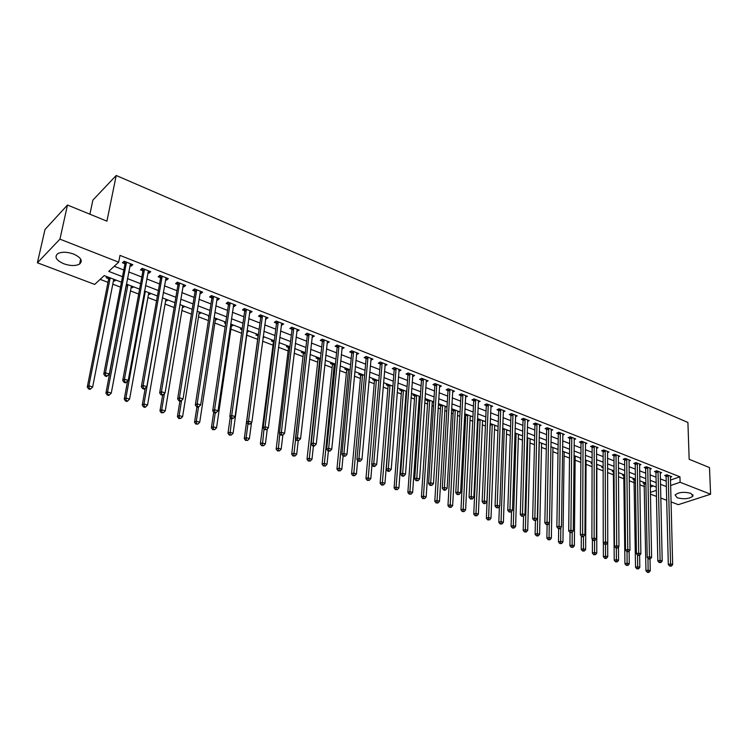 <?xml version="1.0" encoding="UTF-8"?>
<svg xmlns="http://www.w3.org/2000/svg" width="748" height="748" viewBox="0 0 748 748"><rect width="100%" height="100%" fill="white"/><g stroke="black" fill="none" stroke-linecap="round" stroke-linejoin="round"><path stroke-width="1.12" d="M73.547 254.03C81.027 257.508 83.037 260.846 79.597 264.053C75.651 266.101 70.396 266.007 63.832 263.792C56.24 260.332 54.202 256.966 57.718 253.675C61.719 251.665 66.993 251.777 73.547 254.03M690.815 493.306L692.91 496.12C689.338 498.879 684.102 499.43 677.221 497.785L675.089 494.933C678.688 492.184 683.924 491.642 690.815 493.306M89.91 214.209L92.883 200.109L116.211 175.49L687.917 422.48L689.16 459.263L709.497 467.575L710.6 494.222L678.314 504.666L670.993 501.899M666.692 500.281L660.755 498.037M656.445 496.41L650.395 494.129M100.138 279.369L107.983 282.351M112.78 284.184L120.503 287.12M130.489 290.925L138.679 294.039M147.917 297.554L156.556 300.846M165.056 304.081L174.125 307.531M181.914 310.495L191.413 314.113M198.51 316.815L208.412 320.583M214.835 323.033L225.129 326.951M230.908 329.148L241.576 333.206M246.737 335.169L257.649 339.33M262.595 341.21L273.001 345.174M278.508 347.268L288.12 350.934M294.17 353.234L303.015 356.6M309.579 359.096L317.685 362.182M324.754 364.874L332.131 367.679M339.695 370.559L346.371 373.102M354.402 376.16L360.396 378.441M368.886 381.676L374.215 383.705M383.154 387.109L387.838 388.885M397.207 392.457L401.265 394M405.771 395.711L406.388 395.954M411.054 397.73L414.504 399.039M418.983 400.741L420.049 401.152M424.696 402.92L427.547 404.004M432.017 405.706L433.503 406.276M438.132 408.034L440.413 408.904M444.864 410.596L446.771 411.325M451.381 413.074L453.101 413.728M457.542 415.421L459.833 416.299M464.433 418.048L465.611 418.497M470.034 420.18L472.717 421.199M477.299 422.947L477.953 423.19M482.357 424.864L485.424 426.033M494.503 429.492L497.944 430.801M506.49 434.055L510.286 435.504M518.317 438.562L522.459 440.133M529.986 443.003L534.465 444.705M541.496 447.379L546.302 449.211M552.856 451.708L557.98 453.653M564.067 455.971L569.499 458.038M575.128 460.188L580.869 462.367M586.049 464.34L592.079 466.64M596.829 468.444L603.14 470.847M607.535 472.521L613.762 474.896M618.437 476.672L624.15 478.851M629.19 480.768L634.407 482.75M639.811 484.807L644.542 486.611M121.457 282.192L104.215 275.591L94.706 284.418L37.4 262.791L59.933 239.154L118.67 262.174L108.75 271.384L122.513 276.695M59.933 239.154L67.479 205.036L44.983 229.533L37.4 262.791M650.255 487.051L653.35 485.985M644.533 482.61L643.084 483.115L644.393 483.619M634.388 478.72L632.948 479.234L634.267 479.749M624.122 474.793L622.682 475.307L624.019 475.822M613.725 470.801L612.285 471.334L613.64 471.857M608.264 468.716L607.526 468.987M603.14 466.789L601.757 467.313L603.131 467.837M597.661 464.648L596.839 464.966M592.089 462.844L591.088 463.227L592.089 463.61M586.918 460.534L586.067 460.861M580.887 458.861L580.289 459.094L580.887 459.328M576.044 456.364L575.165 456.71M565.02 452.147L564.114 452.512M553.857 447.865L552.922 448.248M542.534 443.527L541.571 443.929M531.071 439.132L530.08 439.562M519.449 434.682L518.42 435.13M507.668 430.175L506.611 430.642M495.737 425.593L494.643 426.089M483.629 420.956L482.507 421.479M477.448 419.759L477.972 419.965M471.362 416.262L470.202 416.804M464.601 414.85L465.649 415.252M465.406 413.981L464.62 414.355M458.917 411.494L457.72 412.064M451.558 409.857L453.157 410.474M452.886 409.184L451.568 409.82M446.304 406.66L445.069 407.267M440.189 404.313L438.824 404.986L440.488 405.622M433.513 401.76L432.232 402.396M422.742 498.561L424.64 498.57L422.742 498.561L421.433 496.896L427.725 401.349L427.304 399.376L425.949 400.068L427.641 400.713M420.339 396.879L419.217 397.459M409.184 494.11L411.091 494.119L409.184 494.11L407.866 492.436L414.691 396.365L414.27 394.383L412.896 395.075L414.607 395.729M406.678 392.111L406.014 392.438M400.984 389.297L399.656 390.007L401.386 390.671M387.539 384.145L386.22 384.865L387.978 385.538M373.906 378.918L372.588 379.657L374.374 380.339M360.059 373.617L358.76 374.365L360.564 375.057M346.015 368.231L344.716 368.998L346.558 369.699M331.766 362.771L330.476 363.547L332.346 364.257M317.292 357.226L316.021 358.012L317.909 358.741M302.603 351.597L301.341 352.401L303.267 353.14M287.7 345.885L286.447 346.707L288.391 347.446M279.855 342.883L278.985 343.454M272.553 340.088L271.318 340.92L273.291 341.677M264.586 337.03L263.053 337.759M257.181 334.197L255.947 335.039L257.966 335.815M249.093 331.093L247.214 331.701M241.567 328.213L240.351 329.073L242.071 329.728M233.348 325.062L232.142 325.932L231.422 325.661M225.7 322.136L224.503 323.014L225.644 323.445M217.359 318.938L216.163 319.826L215.368 319.518M209.057 316.357L208.402 316.853L208.954 317.068M201.109 312.711L199.931 313.618L199.071 313.281M184.606 306.39L183.447 307.306L182.503 306.951M167.833 299.957L166.682 300.902L165.673 300.509M150.787 293.431L149.656 294.385L148.562 293.964M133.462 286.793L132.349 287.765L131.171 287.316M115.847 280.042L114.753 281.033L113.49 280.547M107.291 276.76L106.207 277.76L108.525 278.649M670.414 480.094L679.941 476.813L119.989 255.395L118.67 262.174M114.238 266.288L123.794 270.009M128.721 271.926L141.821 277.031M146.73 278.939L159.548 283.931M164.438 285.829L176.977 290.71M181.858 292.608L194.125 297.386M198.987 299.275L210.983 303.95M215.835 305.839L227.579 310.411M232.404 312.29L243.895 316.759M248.71 318.639L259.958 323.014M264.755 324.884L275.769 329.167M280.556 331.027L291.327 335.226M296.096 337.086L306.652 341.191M311.402 343.042L321.734 347.063M326.465 348.905L336.581 352.841M341.294 354.674L351.205 358.535M355.908 360.368L365.604 364.145M370.288 365.968L379.797 369.662M384.463 371.485L393.766 375.103M398.422 376.917L407.538 380.47M412.176 382.265L421.105 385.744M425.724 387.548L434.476 390.952M439.076 392.747L447.659 396.085M452.241 397.861L460.646 401.134M465.209 402.92L473.447 406.117M478 407.894L486.069 411.035M490.604 412.803L498.514 415.879M503.03 417.636L510.781 420.656M515.288 422.405L522.889 425.369M527.368 427.117L534.82 430.016M539.289 431.755L546.592 434.597M551.042 436.327L558.204 439.113M562.636 440.843L569.658 443.573M574.081 445.294L580.962 447.977M585.366 449.688L592.117 452.316M596.502 454.027L603.122 456.598M607.488 458.3L613.977 460.824M618.334 462.526L624.702 465.004M629.031 466.687L635.276 469.118M639.596 470.801L645.72 473.185M650.031 474.858L656.033 477.196M660.325 478.87L666.216 481.16M670.33 477.168L671.713 476.682L666.87 474.784L664.673 475.55L665.991 476.065M660.194 473.204L661.597 472.699L656.688 470.773L654.491 471.558L655.828 472.082M649.919 469.183L651.34 468.669L646.375 466.715L644.187 467.509L645.533 468.042M639.512 465.116L640.961 464.583L635.931 462.601L633.743 463.414L635.108 463.947M628.975 460.992L630.442 460.45L625.347 458.44L623.159 459.263L624.543 459.805M618.287 456.822L619.783 456.252L614.622 454.223L612.444 455.055L613.846 455.607M607.47 452.596L608.994 452.007L603.758 449.95L601.588 450.792L603.01 451.353M596.502 448.314L598.054 447.706L592.743 445.612L590.583 446.472L592.023 447.042M585.394 443.966L586.965 443.34L581.589 441.226L579.429 442.096L580.887 442.676M574.137 439.572L575.726 438.917L570.285 436.776L568.134 437.664L569.611 438.244M562.72 435.121L564.347 434.438L558.821 432.269L556.671 433.167L558.176 433.756M551.145 430.605L552.8 429.894L547.209 427.697L545.068 428.613L546.582 429.212M539.42 426.023L541.103 425.294L535.428 423.059L533.296 423.994L534.839 424.602M527.527 421.386L529.238 420.628L523.488 418.366L521.365 419.31L522.927 419.927M515.466 416.683L517.214 415.897L511.38 413.597L509.266 414.57L510.847 415.187M503.245 411.914L505.012 411.101L499.103 408.773L496.999 409.754L498.598 410.381M490.838 407.08L492.651 406.229L486.649 403.873L484.554 404.864L486.181 405.51M478.262 402.181L480.104 401.293L474.026 398.899L471.932 399.918L473.587 400.563M465.499 397.216L467.388 396.29L461.207 393.859L459.132 394.897L460.815 395.552M452.559 392.176L454.475 391.213L448.22 388.745L446.154 389.801L447.856 390.465M439.431 387.071L441.385 386.062L435.027 383.565L432.98 384.631L434.7 385.304M426.108 381.882L428.099 380.835L421.657 378.301L419.609 379.386L421.367 380.068M412.681 375.309L412.587 376.627L414.616 375.533L408.081 372.953L406.052 374.065L407.828 374.757M398.862 371.242L400.937 370.148L394.299 367.539L392.289 368.661L394.084 369.372M384.94 365.781L387.053 364.687L380.311 362.032L378.31 363.182L380.143 363.893M370.802 360.227L372.962 359.143L366.118 356.45L364.136 357.609L365.987 358.339M356.45 354.599L358.647 353.514L351.71 350.775L349.737 351.962L351.616 352.701M341.883 348.877L344.127 347.792L337.067 345.024L335.113 346.231L337.03 346.979M327.082 343.07L329.372 341.995L322.21 339.171L320.275 340.405L322.22 341.163M312.056 337.18L314.394 336.095L307.119 333.234L305.203 334.487L307.176 335.263M296.797 331.186L299.181 330.111L291.795 327.203L289.887 328.475L291.898 329.27M281.295 325.109L283.726 324.034L276.218 321.079L274.338 322.379L276.377 323.173M265.549 318.929L268.027 317.853L260.398 314.852L258.537 316.17L260.603 316.984M249.542 312.645L250.215 312.907L252.076 311.579L244.325 308.531L242.483 309.878L244.587 310.701M233.283 306.269L234.031 306.558L235.863 305.203L227.99 302.099L226.167 303.473L228.308 304.314M216.761 299.78L217.584 300.107L219.388 298.714L211.385 295.572L209.59 296.965L211.759 297.816M199.959 293.188L200.857 293.543L202.643 292.131L194.508 288.924L192.732 290.355L194.948 291.215M182.886 286.484L183.858 286.867L185.626 285.437L177.351 282.174L175.602 283.632L177.846 284.511M165.523 279.677L166.58 280.089L168.319 278.621L159.904 275.311L158.183 276.797L160.465 277.686M147.861 272.74L149.011 273.198L150.722 271.702L142.167 268.336L140.474 269.841L142.793 270.757M129.909 265.699L131.143 266.185L132.826 264.661L124.121 261.239L122.457 262.772L124.823 263.698M67.479 205.036L106.927 221.165L116.211 175.49M679.941 476.813L680.1 482.264L710.6 494.222M670.554 485.517L680.1 482.264M127.45 278.602L140.596 283.67M145.523 285.568L158.38 290.533M163.288 292.431L175.864 297.283M180.754 299.172L193.059 303.922M197.94 305.801L209.982 310.448M214.835 312.318L226.616 316.871M231.469 318.741L242.988 323.183M247.822 325.053L259.098 329.401M263.913 331.261L274.955 335.525M279.752 337.376L290.561 341.546M295.338 343.388L305.923 347.474M310.691 349.316L321.051 353.308M325.791 355.141L335.936 359.059M340.667 360.882L350.606 364.715M355.319 366.539L365.043 370.288M369.746 372.102L379.273 375.776M383.948 377.581L393.289 381.19M397.945 382.985L407.09 386.52M411.737 388.306L420.694 391.765M425.322 393.551L434.102 396.936M438.711 398.721L447.313 402.041M451.904 403.808L460.329 407.062M464.91 408.829L473.166 412.017M477.72 413.775L485.817 416.898M490.361 418.646L498.29 421.713M502.815 423.462L510.594 426.454M515.101 428.202L522.721 431.138M527.209 432.868L534.68 435.757M539.158 437.486L546.479 440.31M550.939 442.031L558.12 444.798M562.561 446.509L569.602 449.23M574.025 450.941L580.925 453.597M585.338 455.298L592.098 457.916M596.493 459.609L603.131 462.171M607.507 463.863L614.015 466.369M618.372 468.052L624.758 470.511M629.096 472.194L635.351 474.606M639.68 476.28L645.823 478.645M650.134 480.31L656.146 482.628M660.447 484.293L666.346 486.565M656.248 487.098L650.218 484.788M645.898 483.133L639.755 480.777M635.417 479.113L629.152 476.719M624.795 475.045L618.409 472.596M614.043 470.922L607.516 468.426M603.14 466.752L596.493 464.199M592.089 462.516L585.31 459.917M580.897 458.225L573.978 455.579M569.546 453.877L562.496 451.175M558.045 449.473L550.855 446.715M546.386 445.004L539.056 442.19M534.568 440.479L527.088 437.608M522.581 435.888L514.951 432.961M510.426 431.231L502.637 428.239M498.103 426.51L490.164 423.462M485.611 421.713L477.495 418.609M472.932 416.86L464.658 413.691M460.067 411.933L451.624 408.698M447.024 406.931L438.403 403.63M433.784 401.863L424.995 398.488M420.357 396.711L411.381 393.28M406.725 391.494L397.562 387.978M392.887 386.192L383.528 382.611M378.843 380.807L369.297 377.151M364.585 375.346L354.833 371.616M350.111 369.802L340.153 365.987M335.413 364.173L325.249 360.274M320.49 358.451L310.102 354.477M305.334 352.645L294.721 348.577M289.934 346.745L279.098 342.593M274.292 340.751L263.221 336.507M258.397 334.665L247.083 330.326M242.249 328.475L230.693 324.043M225.831 322.182L214.022 317.657M209.15 315.796L197.079 311.168M192.189 309.298L179.857 304.567M174.948 302.688L162.344 297.854M157.417 295.974L144.523 291.028M139.586 289.139L126.403 284.09M650.358 492.399L656.314 490.37M115.005 279.724L114.753 281.033M132.592 286.456L132.349 287.765M149.89 293.085L149.656 294.385M166.907 299.611L166.682 300.902M183.653 306.026L183.447 307.306M200.137 312.337L199.931 313.618M216.359 318.555L216.163 319.826M232.319 324.669L232.142 325.932M248.046 330.691L247.869 331.953M263.52 336.628L263.352 337.872M392.784 386.155L392.691 387.342M403.434 390.232L396.122 487.032L398.899 487.948L406.033 392.448M399.039 369.643L398.918 371.26M385.192 364.033L385.042 365.819M371.13 358.423L370.961 360.293M356.852 352.804L356.674 354.683M342.35 347.1L342.163 348.989M327.633 341.303L327.428 343.21M312.683 335.422L312.468 337.339M297.498 329.447L297.265 331.373M282.071 323.379L281.828 325.315M266.41 317.217L266.148 319.162M250.487 310.953L250.215 312.907M234.32 304.595L234.031 306.558M217.883 298.125L217.584 300.107M201.175 291.552L200.857 293.543M184.195 284.866L183.858 286.867M166.935 278.078L166.58 280.089M149.376 271.169L149.011 273.198M131.526 264.147L131.143 266.185M668.301 475.878L666.103 476.654L668.301 564.516L670.582 563.889L668.188 475.298M670.563 565.797L669.647 566.049L671.395 566.077L670.563 565.797L670.582 563.889L672.658 564.59L670.404 476.167M666.103 476.654L665.729 475.176M668.301 564.516L669.647 566.049M671.395 566.077L672.658 564.59M644.14 482.74L645.963 570.733L648.161 570.126L650.236 570.808L650.021 559.055M647.955 558.27L648.151 571.996L647.272 572.239L648.105 572.51L648.984 572.267L648.151 571.996M650.236 570.808L648.984 572.267M647.272 572.239L645.963 570.733M658.137 471.885L655.94 472.661L657.819 560.981L660.091 560.336L658.025 471.296M660.073 562.262L659.166 562.524L660.914 562.552L660.073 562.262L660.091 560.336L662.204 561.047L660.269 472.184M655.94 472.661L655.566 471.175M657.819 560.981L659.166 562.524M660.914 562.552L662.204 561.047M647.843 467.837L645.646 468.631L647.198 557.4L649.46 556.746L647.731 467.248M649.451 558.681L648.544 558.943L650.302 558.971L649.451 558.681L649.46 556.746L651.601 557.466L650.003 468.145M645.646 468.631L645.272 467.117M647.198 557.4L648.544 558.943M650.302 558.971L651.601 557.466M637.408 463.732L635.22 464.545L636.426 553.763L638.689 553.099L637.296 463.143M638.689 555.053L637.782 555.325L639.549 555.343L638.689 555.053L638.689 553.099L640.858 553.829L639.596 464.05M635.22 464.545L634.837 463.003M636.426 553.763L637.782 555.325M639.549 555.343L640.858 553.829M634.014 478.851L635.529 567.302L637.717 566.675L639.821 567.367L639.643 555.25M637.558 555.063L637.707 568.564L636.829 568.817L638.549 568.845L637.707 568.564M639.821 567.367L638.549 568.845M636.829 568.817L635.529 567.302M623.767 474.915L624.945 563.824L627.133 563.188L629.264 563.889L629.124 551.126M627.02 551.697L627.133 565.095L626.254 565.348L627.983 565.376L627.133 565.095M629.264 563.889L627.983 565.376M626.254 565.348L624.945 563.824M613.388 470.931L614.23 560.299L616.417 559.654L618.568 560.364L618.474 546.947M616.343 548.106L616.417 561.57L615.548 561.832L617.278 561.86L616.417 561.57M618.568 560.364L617.278 561.86M615.548 561.832L614.23 560.299M626.843 459.581L624.655 460.403L625.515 550.089L627.778 549.406L626.731 458.982M627.778 551.379L626.871 551.65L628.657 551.678L627.778 551.379L627.778 549.406L629.975 550.154L629.059 459.908M624.655 460.403L624.271 458.842M625.515 550.089L626.871 551.65M628.657 551.678L629.975 550.154M603.356 542.693L603.374 556.727L605.553 556.073L607.741 556.793L607.694 542.702M602.869 466.892L603.14 467.855M605.506 544.46L606.413 544.179L604.608 544.151L605.506 544.46L605.562 558.008L604.683 558.27L605.562 558.55L606.432 558.288L605.562 558.008M607.741 556.793L606.432 558.288M604.683 558.27L603.374 556.727M616.137 455.373L613.958 456.205L614.463 546.358L616.717 545.666L616.025 454.775M616.717 547.648L615.81 547.929L617.605 547.947L616.717 547.648L616.717 545.666L618.942 546.414L618.39 455.7M613.958 456.205L613.566 454.625M614.463 546.358L615.81 547.929M617.605 547.947L618.942 546.414M605.291 451.109L603.112 451.951L603.253 542.571L605.497 541.87L605.179 450.502M605.506 543.871L605.497 541.87L607.759 542.637L607.572 451.446M603.112 451.951L602.72 450.352M603.253 542.571L604.608 544.151M606.413 544.179L607.759 542.637M594.295 446.79L592.126 447.65L591.892 538.738L594.136 538.027L594.192 446.182M594.146 540.047L593.248 540.327L594.155 540.636L595.053 540.346L594.146 540.047L594.136 538.027L596.418 538.803L596.614 447.136M592.126 447.65L591.733 446.014M591.892 538.738L593.248 540.327M595.053 540.346L596.418 538.803M583.16 442.414L581 443.284L580.373 534.857L582.608 534.128L583.047 441.797M582.617 536.157L581.729 536.447L582.655 536.765L583.552 536.475L582.617 536.157L582.608 534.128L584.927 534.913L585.506 442.769M581 443.284L580.598 441.629M580.373 534.857L581.729 536.447M583.552 536.475L584.927 534.913M571.874 437.973L569.714 438.861L568.695 530.912L570.92 530.173L571.762 437.356M570.939 532.221L570.051 532.52L571.883 532.539L570.939 532.221L570.92 530.173L573.267 530.968L574.258 438.337M569.714 438.861L569.312 437.178M568.695 530.912L570.051 532.52L569.929 545.731L572.089 545.04L574.361 545.788L575.165 456.037M571.883 532.539L573.267 530.968M592.407 539.345L592.379 553.109L594.548 552.445L596.764 553.174L596.839 464.33M594.567 540.505L594.557 554.39L593.688 554.661L595.445 554.679L594.557 554.39M596.764 553.174L595.445 554.679M593.688 554.661L592.379 553.109M581.318 535.961L581.224 549.443L583.393 548.77L585.637 549.509L586.077 460.207M583.468 536.503L583.412 550.724L582.542 550.995L584.31 551.024L583.412 550.724M585.637 549.509L584.31 551.024M582.542 550.995L581.224 549.443M572.211 532.155L572.108 547.012L571.248 547.293L573.015 547.312L572.108 547.012M574.361 545.788L573.015 547.312M571.248 547.293L569.929 545.731M558.672 528.686L558.476 541.963L560.626 541.262L562.935 542.029L564.123 451.801M560.822 527.686L560.654 543.254L559.794 543.534L561.58 543.553L560.654 543.254M562.935 542.029L561.58 543.553M559.794 543.534L558.476 541.963M547.125 524.797L546.872 538.149L549.013 537.438L551.351 538.205L552.931 447.51M549.275 523.133L549.041 539.439L548.181 539.719L549.976 539.747L549.041 539.439M551.351 538.205L549.976 539.747M548.181 539.719L546.872 538.149M560.43 433.475L558.279 434.373L556.849 526.919L559.065 526.171L560.327 432.858M559.093 528.228L558.204 528.527L559.158 528.845L560.046 528.546L559.093 528.228L559.065 526.171L561.449 526.975L562.851 433.849M558.279 434.373L557.877 432.662M556.849 526.919L558.204 528.527M560.046 528.546L561.449 526.975M535.428 520.561L535.101 534.278L537.242 533.558L539.607 534.334L541.589 443.171M539.308 442.292L537.27 535.577L536.419 535.858L538.223 535.886L537.27 535.577M539.607 534.334L538.223 535.886M536.419 535.858L535.101 534.278M548.826 428.913L546.685 429.829L544.834 522.871L547.05 522.104L548.723 428.295M547.078 524.18L546.19 524.488L548.05 524.507L547.078 524.18L547.05 522.104L549.462 522.917L551.285 429.305M546.685 429.829L546.283 428.09M544.834 522.871L546.19 524.488M548.05 524.507L549.462 522.917M523.563 516.204L523.17 530.351L525.302 529.621L527.705 530.407L530.098 438.767M527.779 437.879L525.339 531.65L524.488 531.95L526.302 531.968L525.339 531.65M527.705 530.407L526.302 531.968M524.488 531.95L523.17 530.351M537.073 424.294L534.942 425.219L532.651 518.757L534.857 517.981L536.971 423.667M534.895 520.075L534.016 520.384L535.877 520.402L534.895 520.075L534.857 517.981L537.307 518.803L539.57 424.696M534.942 425.219L534.53 423.462M532.651 518.757L534.016 520.384M535.877 520.402L537.307 518.803M511.557 511.417L511.071 526.377L513.193 525.629L515.634 526.433L518.448 434.298M514.914 433.952L516.101 433.438L513.24 527.677L512.389 527.976L514.213 527.995L513.24 527.677M515.634 526.433L514.213 527.995M512.389 527.976L511.071 526.377M525.152 419.609L523.03 420.554L520.299 514.587L522.497 513.792L525.049 418.983M522.534 515.905L521.655 516.223L523.535 516.242L522.534 515.905L522.497 513.792L524.984 514.633L527.686 420.011M523.03 420.554L522.609 418.758M520.299 514.587L521.655 516.223M523.535 516.242L524.984 514.633M499.393 506.546L498.813 522.338L500.917 521.58L503.385 522.394L506.648 429.782M502.591 429.651L504.264 428.903L500.973 523.647L500.122 523.955L501.955 523.974L500.973 523.647M503.385 522.394L501.955 523.974M500.122 523.955L498.813 522.338M513.063 414.86L510.949 415.813L507.761 510.36L509.949 509.556L512.969 414.224M509.996 511.679L509.126 512.006L511.006 512.025L509.996 511.679L509.949 509.556L512.474 510.407L515.634 415.271M510.949 415.813L510.529 413.99M507.761 510.36L509.126 512.006M511.006 512.025L512.474 510.407M490.118 424.555L486.368 518.252L488.472 517.476L490.978 518.299L494.68 425.191M492.259 424.266L488.528 519.561L487.687 519.869L489.529 519.888L488.528 519.561M490.978 518.299L489.529 519.888M487.687 519.869L486.368 518.252M500.805 410.035L498.701 411.017L495.045 506.069L497.224 505.246L500.711 409.399M497.28 507.396L496.41 507.724L498.299 507.742L497.28 507.396L497.224 505.246L499.786 506.115L503.413 410.465M498.701 411.017L498.28 409.156M495.045 506.069L496.41 507.724M498.299 507.742L499.786 506.115M477.663 418.758L478.066 420.591L473.755 514.1L475.84 513.315L478.383 514.147L482.544 420.544M478.066 420.591L480.094 419.647L475.906 515.409L475.064 515.727L476.925 515.746L475.906 515.409M478.383 514.147L476.925 515.746M475.064 515.727L473.755 514.1M488.379 405.154L486.284 406.145L482.142 501.721L484.311 500.88L488.285 404.509M484.367 503.049L483.507 503.376L484.545 503.731L485.415 503.395L484.367 503.049L484.311 500.88L486.911 501.758L491.025 405.594M486.284 406.145L485.854 404.247M482.142 501.721L483.507 503.376M485.415 503.395L486.911 501.758M475.775 400.199L473.68 401.209L469.052 497.298L471.212 496.448L475.672 399.554M471.277 498.626L470.408 498.972L472.325 498.981L471.277 498.626L471.212 496.448L473.849 497.336L478.458 400.648M473.68 401.209L473.25 399.273M469.052 497.298L470.408 498.972M472.325 498.981L473.849 497.336M462.984 395.168L460.908 396.197L455.766 492.82L457.907 491.95L462.89 394.523M457.982 494.148L457.122 494.493L459.048 494.512L457.982 494.148L457.907 491.95L460.581 492.857L465.714 395.636M460.908 396.197L460.469 394.233M455.766 492.82L457.122 494.493M459.048 494.512L460.581 492.857M450.016 390.073L447.949 391.12L442.283 488.266L444.415 487.387L449.922 389.418M444.49 489.603L443.639 489.959L444.723 490.323L445.574 489.968L444.49 489.603L444.415 487.387L447.126 488.304L452.783 390.55M447.949 391.12L447.5 389.11M442.283 488.266L443.639 489.959M445.574 489.968L447.126 488.304M436.851 384.893L434.794 385.959L428.585 483.647L430.708 482.75L436.757 384.238M430.792 484.985L429.95 485.349L431.895 485.359L430.792 484.985L430.708 482.75L433.466 483.685L439.665 385.388M434.794 385.959L434.345 383.92M428.585 483.647L429.95 485.349M431.895 485.359L433.466 483.685M423.499 379.647L421.451 380.732L414.691 478.963L416.795 478.047L423.405 378.984M416.888 480.3L416.047 480.665L418.01 480.684L416.888 480.3L416.795 478.047L419.6 478.991L426.36 380.152M421.451 380.732L421.002 378.647M414.691 478.963L416.047 480.665M418.01 480.684L419.6 478.991M409.941 374.318L407.912 375.421L400.582 474.204L402.676 473.269L409.857 373.654M402.779 475.541L401.938 475.915L403.069 476.298L403.911 475.924L402.779 475.541L402.676 473.269L405.519 474.232L412.849 374.832M407.912 375.421L407.454 373.299M400.582 474.204L401.938 475.915M403.911 475.924L405.519 474.232M396.188 368.914L394.177 370.036L386.258 469.37L388.334 468.416L396.103 368.25M388.436 470.716L387.604 471.09L388.764 471.483L389.596 471.1L388.436 470.716L388.334 468.416L391.223 469.389L399.142 369.437M394.177 370.036L393.71 367.866M386.258 469.37L387.604 471.09M389.596 471.1L391.223 469.389M382.228 363.425L380.227 364.566L371.709 464.461L373.766 463.489L382.144 362.752M373.878 465.808L373.056 466.191L374.224 466.584L375.057 466.2L373.878 465.808L373.766 463.489L376.702 464.48L385.229 363.967M380.227 364.566L379.76 362.35M371.709 464.461L373.056 466.191M375.057 466.2L376.702 464.48M368.063 357.853L366.071 359.012L356.927 459.468L358.975 458.487L367.979 357.179M359.096 460.824L358.273 461.217L360.284 461.226L359.096 460.824L358.975 458.487L361.948 459.496L371.111 358.414M366.071 359.012L365.604 356.749M356.927 459.468L358.273 461.217M360.284 461.226L361.948 459.496M353.673 352.196L351.7 353.383L341.911 454.41L343.949 453.4L353.589 351.523M344.08 455.756L343.267 456.158L345.286 456.168L344.08 455.756L343.949 453.4L346.969 454.429L356.768 352.776M351.7 353.383L351.223 351.064M341.911 454.41L343.267 456.158M345.286 456.168L346.969 454.429M339.068 346.455L337.114 347.661L326.661 449.268L328.681 448.239L338.984 345.772M328.811 450.614L328.007 451.025L330.046 451.035L328.811 450.614L328.681 448.239L331.747 449.277L342.219 347.044M337.114 347.661L336.628 345.296M326.661 449.268L328.007 451.025M330.046 451.035L331.747 449.277M324.239 340.63L322.295 341.855L311.168 444.031L313.16 442.994L324.155 339.938M313.309 445.387L312.514 445.808L313.758 446.229L314.562 445.808L313.309 445.387L313.16 442.994L316.282 444.05L327.437 341.228M322.295 341.855L321.808 339.433M311.168 444.031L312.514 445.808M314.562 445.808L316.282 444.05M309.176 334.702L307.25 335.955L295.423 438.721L297.395 437.655L309.092 334.01M297.554 440.076L296.76 440.507L298.826 440.507L297.554 440.076L297.395 437.655L300.574 438.73L312.43 335.319M307.25 335.955L306.755 333.477M295.423 438.721L296.76 440.507M298.826 440.507L300.574 438.73M293.871 328.69L291.972 329.962L279.425 433.326L281.379 432.241L293.796 327.998M281.538 434.682L280.762 435.112L282.828 435.121L281.538 434.682L281.379 432.241L284.605 433.326L297.18 329.326M291.972 329.962L291.468 327.418M279.425 433.326L280.762 435.112M282.828 435.121L284.605 433.326M278.331 322.584L276.442 323.875L263.156 427.837L265.091 426.725L278.256 321.883M265.26 429.193L264.493 429.642L266.578 429.642L265.26 429.193L265.091 426.725L268.364 427.837L281.697 323.23M276.442 323.875L275.937 321.275M263.156 427.837L264.493 429.642M266.578 429.642L268.364 427.837M262.539 316.376L260.678 317.694L246.625 422.255L248.532 421.124L262.473 315.665M248.719 423.62L247.953 424.069L250.047 424.069L248.719 423.62L248.532 421.124L251.87 422.255L265.961 317.04M260.678 317.694L260.154 315.02M246.625 422.255L247.953 424.069L246.148 437.589L249.383 438.655L251.506 422.611M250.047 424.069L251.87 422.255M246.503 310.065L244.652 311.411L229.814 416.589L231.702 415.43L246.429 309.354M231.889 417.945L231.132 418.413L233.245 418.403L231.889 417.945L231.702 415.43L235.087 416.58L249.972 310.757M244.652 311.411L244.129 308.672M229.814 416.589L231.132 418.413M233.245 418.403L235.087 416.58M465.331 414.018L465.742 415.879L460.955 509.893L463.031 509.089L465.611 509.94L470.249 415.832M467.762 414.878L463.106 511.211L462.264 511.529L464.134 511.548L463.106 511.211M465.611 509.94L464.134 511.548M462.264 511.529L460.955 509.893M452.83 409.203L453.251 411.101L447.968 505.62L450.044 504.807L452.652 505.667L457.776 411.054M455.261 410.091L450.109 506.938L449.286 507.266L451.156 507.284L450.109 506.938M452.652 505.667L451.156 507.284M449.286 507.266L447.968 505.62M440.161 404.331L440.581 406.258L434.794 501.291L436.86 500.459L439.506 501.338L445.125 406.211M442.573 405.229L436.935 502.609L436.112 502.946L438.001 502.965L436.935 502.609M439.506 501.338L438.001 502.965M436.112 502.946L434.794 501.291M427.725 401.349L429.717 400.339L423.48 496.055L426.173 496.934L432.307 401.293M421.433 496.896L423.48 496.055L423.564 498.224M426.173 496.934L424.64 498.57M416.673 395.299L409.904 491.576L412.634 492.474L419.291 396.309M407.866 492.436L409.904 491.576L409.998 493.764M412.634 492.474L411.091 494.119M401.05 389.315L401.47 391.316L394.103 487.911L396.122 487.032L396.225 489.239L395.421 489.594L397.338 489.603L396.225 489.239M398.899 487.948L397.338 489.603M395.421 489.594L394.103 487.911M387.642 384.182L388.062 386.192L380.134 483.32L382.144 482.423L384.958 483.348L392.719 386.127M390.017 385.089L382.247 484.648L381.443 485.003L383.378 485.022L382.247 484.648M384.958 483.348L383.378 485.022M381.443 485.003L380.134 483.32M374.037 378.965L374.458 380.984L365.95 478.655L367.941 477.748L370.802 478.683L371.98 464.817M374.458 380.984L376.394 379.909L368.063 479.992L367.259 480.347L369.203 480.366L368.063 479.992M370.802 478.683L369.203 480.366M367.259 480.347L365.95 478.655M360.227 373.682L360.648 375.711L351.56 473.923L353.533 472.988L356.431 473.952L357.656 460.422M362.574 374.58L353.654 475.251L352.86 475.625L354.814 475.635L353.654 475.251M356.431 473.952L354.814 475.635M352.86 475.625L351.56 473.923M346.221 368.315L346.642 370.363L336.937 469.118L338.9 468.164L341.845 469.136L343.117 455.962M348.549 369.203L339.031 470.455L338.246 470.829L340.209 470.838L339.031 470.455M341.845 469.136L340.209 470.838M338.246 470.829L336.937 469.118M332.009 362.864L332.421 364.921L322.098 464.228L324.043 463.264L327.026 464.256L328.372 451.147M334.319 363.752L324.174 465.574L323.398 465.957L325.371 465.967L324.174 465.574M327.026 464.256L325.371 465.967M323.398 465.957L322.098 464.228M317.582 357.338L317.984 359.414L307.017 459.272L308.943 458.29L311.981 459.291L313.403 446.107M319.873 358.217L309.092 460.618L308.316 461.011L310.308 461.011L309.092 460.618M311.981 459.291L310.308 461.011M308.316 461.011L307.017 459.272M302.931 351.728L303.342 353.813L291.711 454.242L293.618 453.241L296.704 454.26L298.228 440.824M305.203 352.598L293.768 455.579L293.001 455.981L295.002 455.99L293.768 455.579M296.704 454.26L295.002 455.99M293.001 455.981L291.711 454.242M288.064 346.025L288.466 348.129L276.152 449.127L278.041 448.108L281.173 449.137L282.866 435.084M279.78 433.803L278.209 450.474L277.452 450.876L279.462 450.885L278.209 450.474M281.173 449.137L279.462 450.885M277.452 450.876L276.152 449.127M272.964 340.247L273.366 342.36L260.351 443.929L262.221 442.891L265.409 443.938L267.307 428.913M263.997 428.969L262.389 445.275L261.641 445.686L263.67 445.696L262.389 445.275M265.409 443.938L263.67 445.696M261.641 445.686L260.351 443.929M257.639 334.365L258.032 336.497L244.297 438.646L246.148 437.589L246.326 440.002L245.587 440.422L247.616 440.422L246.326 440.002M249.383 438.655L247.616 440.422M245.587 440.422L244.297 438.646M230.253 417.188L227.981 433.288L229.804 432.204L233.096 433.288L247.392 330.448M242.071 328.4L242.184 328.914M231.712 418.6L230.001 434.635L229.262 435.065L231.31 435.065L230.001 434.635M233.096 433.288L231.31 435.065M229.262 435.065L227.981 433.288M213.704 412.195L211.394 427.828L213.199 426.734L216.546 427.828L231.6 324.398M215.209 413.046L213.199 426.734L213.404 429.184L212.675 429.623L214.741 429.623L213.404 429.184M216.546 427.828L214.741 429.623M212.675 429.623L211.394 427.828M230.197 303.66L228.374 305.025L212.713 410.82L214.583 409.642L230.132 302.94M214.779 412.185L214.04 412.653L215.415 413.12L216.163 412.644L214.779 412.185L214.583 409.642L218.023 410.811L233.731 304.361M228.374 305.025L227.841 302.211M212.713 410.82L214.04 412.653M216.163 412.644L218.023 410.811M196.92 406.884L194.545 422.293L196.322 421.161L199.725 422.283L215.564 318.246M198.501 406.977L196.322 421.161L196.528 423.639L195.817 424.088L197.893 424.088L196.528 423.639M199.725 422.283L197.893 424.088M195.817 424.088L194.545 422.293M213.601 296.619L211.806 298.013L211.824 298.527L213.629 297.143L211.824 298.527L195.331 404.958L197.173 403.752L213.563 296.423M197.388 406.323L196.649 406.8L198.052 407.267L198.79 406.79L197.388 406.323L197.173 403.752L200.67 404.939L217.229 297.863M211.806 298.013L211.282 295.647M195.331 404.958L196.649 406.8M198.79 406.79L200.67 404.939M179.903 401.162L177.407 416.655L179.165 415.505L182.615 416.645L199.277 312.01M181.596 400.367L179.165 415.505L179.38 418.01L178.679 418.459L180.764 418.459L179.38 418.01M182.615 416.645L180.764 418.459M178.679 418.459L177.407 416.655M196.78 290.523L195.004 291.944L177.65 398.993L179.455 397.768L196.724 289.803M179.688 400.358L178.959 400.844L180.39 401.321L181.109 400.834L179.688 400.358L179.455 397.768L183.026 398.974L200.445 291.262M195.004 291.944L194.452 288.971M177.65 398.993L178.959 400.844M181.109 400.834L183.026 398.974M162.643 395.112L159.988 410.923L161.718 409.754L165.224 410.914L182.718 305.661M164.438 393.513L161.718 409.754L161.942 412.279L161.25 412.746L163.354 412.737L161.942 412.279M165.224 410.914L163.354 412.737M161.25 412.746L159.988 410.923M179.66 283.791L177.902 285.24L159.661 392.924L161.437 391.671L179.604 283.062M161.68 394.29L160.96 394.785L162.419 395.271L163.129 394.776L161.68 394.29L161.437 391.671L165.074 392.896L183.391 284.549M177.902 285.24L177.351 282.183M159.661 392.924L160.96 394.785M163.129 394.776L165.074 392.896M145.224 388.231L142.27 405.098L143.971 403.911L147.543 405.089L165.897 299.219M162.494 297.919L143.971 403.911L144.214 406.454L143.532 406.931L144.962 407.398L145.645 406.921L144.214 406.454M147.543 405.089L145.645 406.921M143.532 406.931L142.27 405.098M162.251 276.947L160.521 278.424L141.353 386.744L143.111 385.472L162.194 276.218M143.364 388.109L142.653 388.623L144.13 389.119L144.841 388.605L143.364 388.109L143.111 385.472L146.804 386.716L166.047 277.732M160.521 278.424L159.969 275.339M141.353 386.744L142.653 388.623M144.841 388.605L146.804 386.716M127.562 381.05L124.252 399.17L125.926 397.955L129.563 399.151L148.796 292.664M145.346 291.346L125.926 397.955L126.178 400.526L125.505 401.012L126.964 401.489L127.628 401.003L126.178 400.526M129.563 399.151L127.628 401.003M125.505 401.012L124.252 399.17M144.542 269.991L142.849 271.487L122.728 380.461L124.458 379.161L144.495 269.252M124.72 381.826L124.028 382.35L125.524 382.854L126.216 382.331L124.72 381.826L124.458 379.161L128.217 380.433L148.403 270.795M142.849 271.487L142.298 268.382M122.728 380.461L124.028 382.35M126.216 382.331L128.217 380.433M126.188 285.24L105.926 393.149L107.572 391.905L111.265 393.121L131.414 286.007M127.908 284.661L107.572 391.905L107.834 394.505L107.17 395L108.647 395.486L109.311 394.991L107.834 394.505M111.265 393.121L109.311 394.991M107.17 395L105.926 393.149M126.543 262.913L124.869 264.446L103.776 374.065L105.468 372.738L126.487 262.165M105.739 375.431L105.066 375.964L106.59 376.478L107.273 375.945L105.739 375.431L105.468 372.738L109.292 374.028L130.47 263.735M124.869 264.446L124.327 261.314M103.776 374.065L105.066 375.964M107.273 375.945L109.292 374.028M108.217 277.115L108.572 279.378L87.282 387.015L88.89 385.753L92.649 386.987L113.752 279.238M110.18 277.873L88.89 385.753L89.171 388.371L88.516 388.876L90.022 389.371L90.676 388.866L89.171 388.371M92.649 386.987L90.676 388.866M88.516 388.876L87.282 387.015M668.235 475.448L666.029 476.224M644.439 483.769L645.898 483.255M644.495 484.19L645.907 483.704M658.072 471.455L655.874 472.231M647.768 467.406L645.58 468.192M637.343 463.302L635.155 464.106M634.313 479.898L635.417 479.505M634.379 480.319L635.426 479.954M624.066 475.98L624.804 475.709M624.131 476.401L624.804 476.158M626.777 459.141L624.589 459.964M616.072 454.934L613.893 455.766M605.226 450.67L603.047 451.512M594.23 446.341L592.07 447.201M583.094 441.965L580.934 442.835M571.809 437.524L569.649 438.412M560.364 433.017L558.223 433.924M548.77 428.464L546.629 429.38M527.069 438.216L527.779 437.917M537.017 423.836L534.885 424.771M514.933 433.475L515.568 433.195M525.096 419.142L522.974 420.096M502.609 429.165L503.731 428.66M513.006 414.392L510.893 415.355M490.174 424.78L491.735 424.069M490.23 425.229L492.259 424.303M500.758 409.567L498.645 410.549M478.019 420.133L479.571 419.404M488.322 404.687L486.228 405.678M475.719 399.722L473.634 400.732M462.937 394.692L460.852 395.72M449.959 389.596L447.893 390.643M436.804 384.416L434.747 385.482M423.452 379.161L421.405 380.246M409.904 373.832L407.866 374.935M396.15 368.427L394.131 369.54M382.191 362.93L380.19 364.07M368.025 357.357L366.034 358.516M353.636 351.7L351.663 352.888M339.031 345.959L337.077 347.156M324.202 340.125L322.257 341.35M309.139 334.197L307.213 335.441M293.842 328.176L291.935 329.447M278.303 322.07L276.414 323.36M262.511 315.852L260.65 317.171M246.475 309.55L244.624 310.888M465.695 415.421L467.248 414.682M465.742 415.879L467.762 414.925M453.204 410.643L454.747 409.895M453.251 411.101L455.261 410.128M440.535 405.79L442.068 405.033M440.581 406.258L442.573 405.266M427.678 400.881L429.202 400.105M414.644 395.898L416.169 395.112M414.691 396.365L416.664 395.346M401.433 390.839L402.938 390.045M401.47 391.316L403.434 390.278M388.016 385.716L389.512 384.902M388.062 386.192L390.007 385.136M374.411 380.508L375.898 379.685M360.611 375.234L362.088 374.393M360.648 375.711L362.574 374.617M346.605 369.877L348.063 369.016M346.642 370.363L348.549 369.241M332.383 364.435L333.832 363.565M332.421 364.921L334.309 363.79M317.956 358.918L319.396 358.03M317.984 359.414L319.864 358.255M303.305 353.318L304.735 352.411M303.342 353.813L305.203 352.635M288.438 347.633L289.85 346.717M288.466 348.129L289.878 347.212M273.338 341.855L274.226 341.266M273.366 342.36L274.151 341.836M230.169 303.136L228.346 304.501M196.761 289.99L194.985 291.411M179.642 283.258L177.893 284.708M162.232 276.414L160.511 277.882M144.411 291.636L144.944 291.187M144.299 292.272L145.336 291.393M144.532 269.448L142.831 270.954M126.262 285.614L127.515 284.511M126.272 286.147L127.899 284.708M126.534 262.37L124.86 263.904M108.563 278.845L109.788 277.723M108.572 279.378L110.171 277.919M79.597 264.053L80.653 259.042M692.91 496.12L692.863 494.671M196.789 290.476L195.013 291.898M179.67 283.698L177.921 285.147M162.269 276.816L160.54 278.284M144.327 292.131L145.28 291.318M144.57 269.813L142.868 271.309M126.29 285.97L127.814 284.623M126.562 262.688L124.888 264.222M108.6 279.163L110.05 277.826"/></g></svg>

